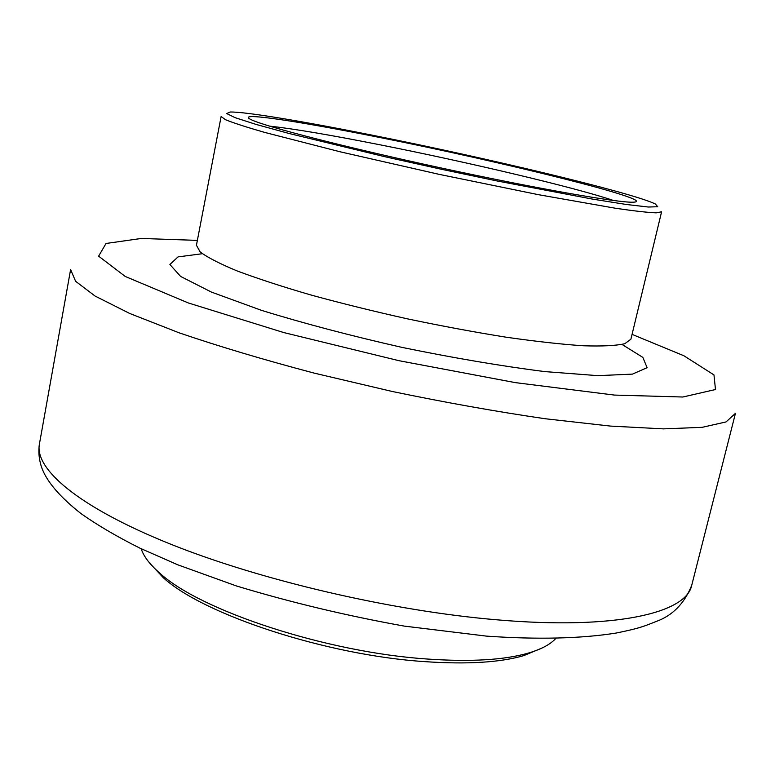 <?xml version="1.0" encoding="UTF-8"?>
<svg xmlns="http://www.w3.org/2000/svg" width="775" height="775" viewBox="0 0 775 775"><rect width="100%" height="100%" fill="white"/><g stroke="black" fill="none" stroke-linecap="round" stroke-linejoin="round"><path stroke-width="1.16" d="M542.074 648.007L523.658 655.66C500.02 662.509 467.112 664.504 424.952 661.647C326.478 655.292 203.36 614.575 163.36 577.762L149.759 563.183M141.195 548.768C143.637 556.421 149.933 564.626 160.067 573.403C200.744 610.816 326.905 652.482 427.674 659.05C470.803 662.005 504.399 660.009 528.472 653.054C541.318 649.256 550.444 644.374 555.84 638.416M661.598 211.778L656.251 212.854C647.91 212.534 634.376 211.013 615.65 208.281L538.557 194.709L439.154 174.356L340.225 151.822L264.411 132.341C246.227 127.09 233.275 122.886 225.544 119.728L221.117 116.55L196.433 245.249L200.134 251.894C207.303 257.348 219.645 263.694 237.15 270.94C257.532 278.583 282.1 286.605 310.853 294.975C341.465 303.354 373.812 311.347 407.892 318.951C442.07 326.101 474.823 332.194 506.172 337.202C535.816 341.455 561.497 344.303 583.226 345.766C602.156 346.396 616.018 345.708 624.795 343.713L630.908 339.188L661.598 211.778M372.252 135.179C303.732 121.452 245.181 111.61 230.146 112.026L226.697 113.547L235.135 117.684L256.021 124.397L289.007 133.474L384.293 156.589L440.307 169.037L496.455 180.846L592.778 199.156L626.568 204.513L648.365 207.022L657.752 206.741L655.243 203.932C631.799 192.578 487.155 158.042 372.252 135.179M378.549 137.252C502.529 161.762 662.751 201.5 632.884 202.207C617.694 202.759 535.428 188.373 440.558 167.846C345.689 147.347 264.827 126.47 251.226 119.689C233.517 111.329 297.019 120.881 378.549 137.252M613.5 200.493C575.379 187.54 467.422 162.062 379.353 144.673C329.83 134.879 293.241 128.698 269.584 126.131M496.814 619.806C615.834 630.123 686.466 612.928 691.736 585.251C684.354 603.657 672.361 615.786 655.757 621.637C644.548 626.103 640.024 628.205 616.561 632.972C581.734 638.61 537.656 639.685 486.584 636.13L404.405 626.123C346.638 615.757 290.644 602.369 236.414 585.958L177.766 564.801L139.829 548.109C117.093 536.717 97.447 525.188 80.891 513.525C59.239 496.417 46.054 480.771 41.346 466.569C38.944 458.974 38.295 451.515 39.389 444.211C34.594 469.04 78.275 506.879 169.134 543.566C259.78 580.155 391.462 610.942 496.814 619.806M691.736 585.251L735.446 413.346L726.039 421.929L702.189 427.325L663.448 428.875L610.458 426.085L545.183 418.742C496.523 411.632 445.538 402.545 392.208 391.472L314.098 373.095C263.926 359.832 218.947 346.406 179.161 332.833L129.754 313.488L95.112 296.069L75.621 281.306L70.602 269.593L39.389 444.211M197.373 240.386L141.341 238.458L106.03 243.476L98.619 256.157L125.25 276.462L188.383 302.977L283.747 332.552L398.873 360.675L515.327 382.627L614.391 395.076L682.843 397.013L715.48 389.525L713.969 374.916L683.889 355.764L632.071 334.364M622.025 344.449L642.853 357.401L647.115 367.679L632.439 374.122L597.854 375.652L544.68 371.583C501.028 366.032 453.385 357.943 401.75 347.336C350.348 335.672 303.626 323.349 261.572 310.378L211.478 292.107L180.614 276.433L169.899 264.498L178.037 256.903L202.352 253.716M523.658 655.66L528.472 653.054M163.36 577.762L160.067 573.403"/></g></svg>
